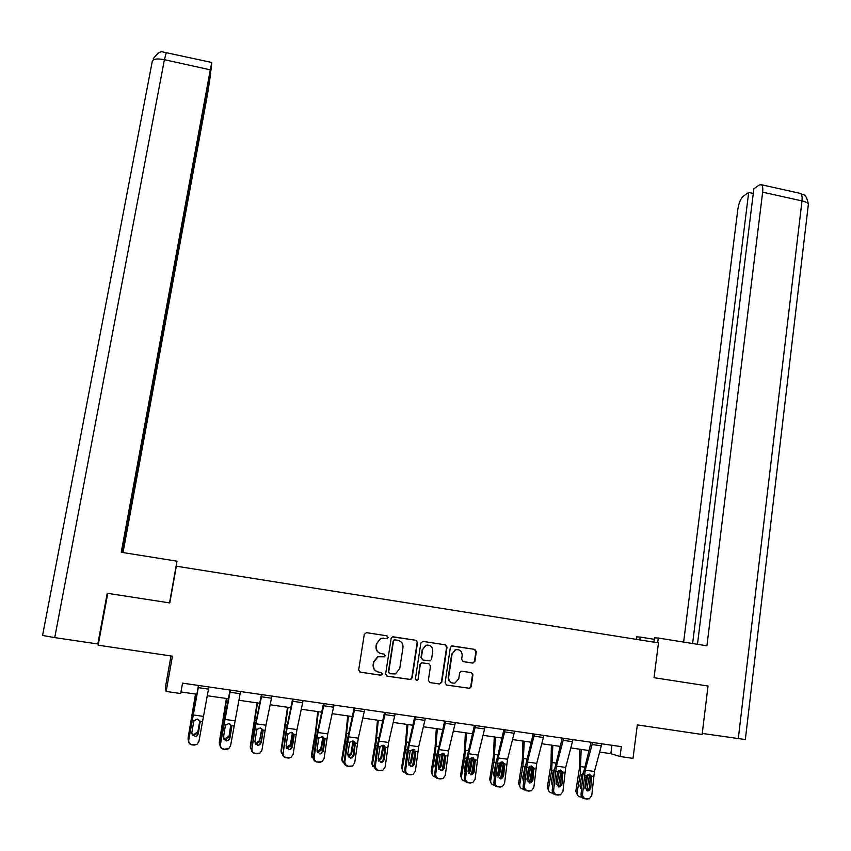 <?xml version="1.0" encoding="UTF-8"?>
<svg xmlns="http://www.w3.org/2000/svg" width="851" height="851" viewBox="0 0 851 851"><rect width="100%" height="100%" fill="white"/><g stroke="black" fill="none" stroke-linecap="round" stroke-linejoin="round"><path stroke-width="1.28" d="M388.12 637.399L386.982 635.814L366.536 632.655L364.292 634.325L358.675 669.907L360.292 672.173L380.844 675.247L382.407 674.056L381.28 672.471L378.621 672.077C374.94 671.131 373.206 668.716 373.44 664.822L373.897 661.855L378.078 656.759L384.354 656.812L385.269 655.695L384.141 654.111L381.493 653.706C377.812 652.76 376.089 650.345 376.312 646.462L376.78 643.505L380.78 638.495L387.237 638.495L388.12 637.399M386.418 638.537L387.79 637.356L386.662 635.782L366.292 632.633M359.899 672.077L380.535 675.151L382.099 673.971L381.259 672.471M377.791 671.896C374.429 670.758 372.876 668.375 373.132 664.748L373.6 661.78L377.759 656.695L384.035 656.749L384.95 655.632L383.982 654.089M472.72 663.099L474.89 661.429L476.326 651.6L474.741 649.366L451.647 646.015L450.339 647.6L445.094 682.832L446.701 685.076L469.763 688.363L471.188 686.736L472.933 674.8L471.337 672.567L461.019 671.173L459.646 672.79L458.763 678.715L455.008 683.066C450.86 683.459 448.732 681.502 448.647 677.194L452.094 654.004L455.615 649.749C459.859 649.207 462.05 651.143 462.189 655.557L461.625 659.408L463.221 661.642L473.103 662.972L474.454 661.365L475.89 651.547L474.305 649.313L452.285 645.92M107.737 593.498L107.226 593.296L107.758 593.381L98.163 645.196L172.423 656.174L166.158 691.459L180.71 693.544L182.539 683.151L621.336 746.635L620.049 756.528L633.006 758.379L637.325 724.903L702.118 734.487L708.043 686.023L654.036 677.694L658.483 642.877L176.348 566.192L175.987 566.809M107.758 593.349L169.785 602.933L176.348 566.192M417.522 642.537L415.916 640.282L392.396 636.899L391.141 638.463L385.631 673.939L387.258 676.205L410.746 679.523L412.129 677.896L417.522 642.537L415.554 640.239L393.119 636.782M423.053 641.388L445.435 644.845L447.041 647.09L441.765 682.332L439.573 684.013L429.968 682.576L428.361 680.332L430.521 665.982L428.915 663.727L421.67 662.833L420.33 664.44L418.064 679.396L417.086 680.534L415.384 678.992L420.851 643.048L422.894 641.367M170.977 655.961L165.381 687.459L166.158 691.459M599.721 752.071L610.848 753.667L620.049 756.528M180.986 691.959L196.772 694.225M207.187 695.724L228.355 698.756M238.812 700.256L259.683 703.256M270.182 704.766L290.776 707.724M301.307 709.234L321.625 712.149M332.188 713.67L352.229 716.542M362.834 718.063L382.61 720.903M393.247 722.435L412.746 725.233M423.426 726.765L442.658 729.53M453.37 731.062L472.348 733.785M483.081 735.328L501.803 738.019M512.579 739.562L531.035 742.21M541.842 743.763L560.054 746.38M570.893 747.933L588.86 750.518M611.943 745.285L610.848 753.667M383.535 638.112L380.471 638.463L376.78 643.505M381.142 653.642C377.493 652.685 375.78 650.27 376.004 646.409L376.472 643.462M386.875 676.098L410.395 679.428L411.778 677.811L417.16 642.494M395.045 639.878L393.492 641.037L388.673 672.162L389.801 673.747L395.353 673.939L399.715 668.769L402.98 647.526C403.193 643.664 401.481 641.25 397.821 640.303L395.045 639.878M394.949 639.867L394.045 639.899L393.492 641.037M389.524 673.673L388.343 672.077L393.162 640.994M422.819 641.367L445.435 644.845M429.968 682.576L439.18 683.917L441.371 682.236L446.637 647.037L445.041 644.803M428.67 663.684L421.309 662.759L419.969 664.365L418.064 679.396M416.203 680.481L417.703 679.3M432.765 651.143C432.616 646.654 430.372 644.728 426.053 645.345L422.585 649.579L421.351 657.759L422.958 660.014L430.191 660.908L431.531 659.312L432.765 651.143M428.127 645.079L425.681 645.303L422.585 649.579M422.958 660.014L420.979 657.695L422.224 649.526M463.104 661.621L472.294 663.025M457.572 649.526L455.211 649.696L452.094 654.004M452.306 683.066C449.413 682.204 448.062 680.226 448.243 677.098L451.69 653.94M446.318 684.981L469.337 688.268L470.752 686.629L472.496 674.715L471.146 672.535M195.496 694.044L188.103 737.891L188.454 741.381M195.698 694.076L188.124 738.966M199.911 720.893L197.655 732.934L199.708 721.488M197.655 732.934L193.868 735.668L192.081 734.796M188.082 739.189L188.103 737.891M191.773 733.424L193.837 734.615L197.613 731.881M199.496 721.35L199.506 720.233M208.867 686.959L198.921 741.412L197.155 744.231L191.858 744.891L194.156 744.987M198.453 685.459L188.731 740.008C188.55 742.551 189.677 744.114 192.113 744.699M198.666 685.491L188.731 740.008M191.858 744.891C189.433 744.295 188.316 742.742 188.486 740.21M196.921 735.987L198.06 733.966L200.028 722.201L198.336 733.743L196.953 735.966L194.528 736.583L191.815 732.839L193.656 721.935L194.273 720.457L197.475 719.084L200.059 721.276L200.166 722.839M196.879 744.423L193.9 745.168M169.54 602.891L176.997 561.181L121.246 552.278L210.293 69.846L164.413 59.687L54.741 637.612L97.833 643.984L107.226 593.296M123.023 552.565L207.697 93.302L210.676 73.516L122.342 552.448M54.741 637.612L42.571 635.452L152.233 61.527C152.967 58.942 157.031 58.336 164.413 59.687L166.37 52.379M98.461 643.601L97.833 643.984M121.97 552.395L211.239 68.527L211.803 62.485L210.293 69.846M657.685 642.75L658.28 638.037L654.483 637.835L653.93 642.154M658.28 638.037L706.926 645.803L762.645 192.177C763.06 188.294 762.677 185.826 761.485 184.752L759.39 184.933L753.858 188.805L697.469 644.292M639.803 639.909L640.165 637.069L636.633 636.888L636.314 639.356M640.165 637.069L654.291 639.324M745.338 739.562L702.245 733.434M753.284 193.443L748.689 192.432L743.348 196.166C740.7 198.57 738.87 202.9 737.86 209.133L683.63 642.09M748.689 192.432L692.608 643.516M226.398 698.48L219.313 742.2L220.207 746.391M226.717 698.522L219.441 743.285M231.44 725.318L230.621 725.722L228.908 737.264L230.94 725.86M228.908 737.264L225.143 739.998L223.994 739.604M219.377 743.88L219.313 742.2M223.473 738.285L224.994 738.934L228.749 736.211M230.621 725.722L230.536 724.201M257.076 702.883L250.279 746.476L251.758 751.156M257.502 702.947L250.513 747.561M261.778 728.509L259.64 740.498L261.927 730.211M259.906 741.572L255.555 744.146M250.46 748.518L250.279 746.476M254.949 742.912L255.928 743.221L259.64 740.498M261.502 730.052L261.417 728.541M240.525 691.544L230.568 745.774L228.696 748.678L223.473 749.22L225.855 749.337M230.078 690.033L223.324 724.839L220.452 744.38C220.292 746.912 221.42 748.465 223.834 749.061M230.408 690.076L220.452 744.38M223.473 749.22C221.069 748.635 219.941 747.082 220.101 744.561M227.972 740.7L229.568 738.338L231.695 727.265L229.94 738.125L228.483 740.423L226.185 740.966L223.483 737.232L225.249 726.36L225.855 724.892L229.025 723.51L231.589 725.69L231.695 727.265M227.908 749.082L225.494 749.497M271.937 696.086L265.959 725.19L261.97 750.093L259.991 753.071L254.843 753.529L257.31 753.646M261.459 694.576L254.566 729.222L251.928 748.71C251.779 751.242 252.907 752.795 255.3 753.369M261.895 694.639L255.96 723.786L251.928 748.71M254.843 753.529C252.449 752.944 251.332 751.401 251.481 748.88M258.938 745.21L260.821 742.668L262.991 731.647L261.31 742.476L259.768 744.827L257.587 745.306L254.896 741.593L256.598 730.754L257.183 729.286L260.321 727.913L262.874 730.084L262.991 731.647M258.853 753.56L256.842 753.805M287.521 707.255L281.011 750.72L283.032 755.731M288.053 707.33L281.341 751.816M292.436 732.626L292.68 734.519L292.159 734.349L290.297 744.763L290.67 745.838L292.68 734.519M290.67 745.838L286.787 748.518M281.319 753.071L281.011 750.72M286.17 747.369L290.297 744.763M292.159 734.349L292.063 732.839M317.731 711.585L315.604 730.839L311.509 754.922L314.03 760.166M318.37 711.681L315.306 737.083L311.945 756.028M324.869 739.476L324.752 740.179M322.891 736.785L323.199 738.806L322.572 738.615L320.731 748.986L321.199 750.071L323.199 738.806M321.199 750.071L317.721 752.805M311.966 757.571L311.509 754.922M317.104 751.688L320.731 748.986M322.572 738.615L322.476 737.115M347.708 715.893L345.814 735.094L341.762 759.103L344.761 764.485M348.453 715.999L345.644 741.349L342.304 760.22M353.505 752.944L352.899 756.369M353.144 740.976L353.473 743.051L352.75 742.849L350.92 753.178L351.495 754.284L353.473 743.051M351.495 754.284L348.378 757.007M342.4 761.985L341.762 759.103M347.793 755.901L350.92 753.178M352.75 742.849L352.665 741.349M303.105 700.596L296.978 729.562L293.116 754.39L291.053 757.433L285.968 757.794L288.521 757.933M292.595 699.075L285.574 733.562L283.16 753.018C283.021 755.528 284.149 757.082 286.532 757.656M293.138 699.15L287.064 728.169L283.16 753.018M285.968 757.794C283.585 757.22 282.468 755.677 282.606 753.167M289.765 749.593L291.84 746.965L293.584 735.317L294.042 735.998L292.425 746.795L290.819 749.199L288.755 749.614L286.064 745.912L287.691 735.104L288.276 733.647L291.382 732.275L293.914 734.434L294.042 735.998M289.691 757.922L287.946 758.071M334.017 705.064L327.763 733.902L324.029 758.645L321.891 761.741L316.849 762.039L319.487 762.177M323.486 703.543L316.338 737.881L313.487 757.422L314.147 757.284C314.03 759.794 315.147 761.337 317.508 761.911M324.135 703.639L317.923 732.52L314.147 757.284M316.849 762.039C314.487 761.454 313.37 759.922 313.487 757.422M320.444 753.901L322.625 751.231L324.295 739.615L324.859 740.306L323.306 751.071L321.625 753.529L319.678 753.89L316.987 750.199L318.551 739.423L319.125 737.977L322.199 736.604L324.72 738.753L324.859 740.306M320.37 762.198L318.817 762.305M364.707 709.511L358.303 738.211L354.697 762.868L352.495 766.006L347.485 766.24L350.218 766.4M354.144 707.979L346.868 742.157L344.134 761.645L344.889 761.517C344.783 764.017 345.91 765.549 348.25 766.123M354.899 708.085L348.538 736.828L344.889 761.517M350.92 758.156L353.165 755.465L354.761 743.88L354.207 741.498M347.485 766.24C345.144 765.666 344.027 764.134 344.134 761.645M350.878 766.432L349.442 766.506M355.282 743.04L353.942 755.326L352.218 757.805L350.357 758.135L347.676 754.454L349.729 742.263L352.771 740.902L355.282 743.04L357.388 743.338M377.461 720.169L375.791 739.328L371.802 763.241L375.217 768.73M378.301 720.286L375.748 745.572L372.44 764.368M384.556 751.454L382.833 761.23M383.173 745.168L383.524 747.263L382.695 747.05L380.886 757.347L381.556 758.454L383.524 747.263M381.556 758.454L378.769 761.145M375.472 758.986L376.44 751.71M372.589 766.347L371.802 763.241M378.216 760.007L380.886 757.347M382.695 747.05L382.61 745.561M395.141 713.915L388.62 742.476L385.131 767.059L382.865 770.24L377.887 770.41L380.705 770.58M384.556 712.383L377.153 746.401L374.546 765.836L375.397 765.719C375.312 768.208 376.429 769.74 378.759 770.315M385.418 712.5L378.929 741.115L375.397 765.719M381.195 762.368L383.461 759.666L384.992 748.125L384.354 745.625M377.887 770.41C375.568 769.836 374.451 768.315 374.546 765.836M381.184 770.612L379.833 770.676M385.62 747.295L384.344 759.539L382.567 762.06L380.812 762.347L378.131 758.677L380.099 746.529L383.12 745.157L385.62 747.295L387.705 747.593M406.991 724.403L405.544 743.529L401.608 767.357L402.342 768.496C402.151 770.815 403.151 772.283 405.353 772.878M407.937 724.541L405.64 749.763L402.342 768.496M415.033 751.858L412.586 765.783M413.001 749.369L413.352 751.444L412.427 751.21L410.618 761.475L411.384 762.592L413.352 751.444M411.384 762.592L408.916 765.219M405.544 763.634L407.14 751.188M402.566 770.644L401.608 767.357M408.395 764.028L410.618 761.475M412.427 751.21L412.341 749.731M425.351 718.287L418.692 746.721L415.331 771.219L413.012 774.431L408.065 774.548L410.959 774.729M414.745 716.744L407.214 750.625L404.725 769.985L405.672 769.889C405.597 772.378 406.714 773.899 409.023 774.463M415.703 716.882L409.076 745.359L405.672 769.889M411.267 766.549L413.543 763.836L415.001 752.327L414.277 749.742M408.065 774.548C405.757 773.985 404.65 772.463 404.725 769.985M411.288 774.761L409.991 774.814M415.714 751.518L414.511 763.73L412.692 766.272L411.022 766.517L408.342 762.868L410.246 750.752L413.235 749.391L415.714 751.518L417.788 751.805M436.308 728.616L435.063 747.689L431.18 771.442L432.021 772.591C431.829 774.91 432.829 776.367 435.01 776.952L435.382 777.006M437.35 728.764L435.286 753.922L432.021 772.591M444.733 755.358L442.126 770.187M442.626 753.56L442.945 755.592L441.924 755.348L440.137 765.57L440.999 766.698L442.945 755.592M440.999 766.698L438.818 769.24M435.414 768.123L434.946 765.857L437.042 754.167L435.286 753.922M432.297 774.878L431.18 771.442M438.339 767.953L440.137 765.57M441.924 755.348L441.839 753.88M455.338 722.616L448.541 750.922L445.296 775.346L442.945 778.58L438.01 778.654L440.978 778.846M444.69 721.084L437.052 754.805L434.68 774.112L435.723 774.027C435.648 776.506 436.765 778.027 439.063 778.591M445.754 721.233L438.999 749.582L435.723 774.027M441.126 770.676L443.382 767.974L444.775 756.496L443.988 753.858M438.01 778.654C435.723 778.091 434.606 776.58 434.68 774.112M441.18 778.867L439.914 778.92M445.584 755.709L444.456 767.879L442.594 770.442L440.999 770.666L438.329 767.028L440.148 754.943L443.116 753.592L445.584 755.709L447.637 755.996M465.401 732.785L464.369 751.827L460.54 775.484L461.465 776.644C461.285 778.963 462.274 780.41 464.444 781.005L465.103 781.09M466.539 732.956L464.72 758.05L461.465 776.644M474.156 759.081L471.465 774.484M472.028 757.741L472.316 759.709L471.209 759.454L469.433 769.644L470.39 770.783L472.316 759.709M470.39 770.783L468.497 773.208M465.071 772.485L464.38 769.942L466.465 758.294L464.72 758.05M461.816 779.059L460.54 775.484M468.071 771.761L469.433 769.644M471.209 759.454L471.124 757.996M485.081 726.924L478.166 755.103L475.039 779.442L472.645 782.697L467.72 782.729L470.773 782.941M474.422 725.382L466.656 758.954L464.391 778.208L465.529 778.133C465.476 780.601 466.593 782.122 468.869 782.675M475.571 725.552L468.688 753.763L465.529 778.133M470.752 774.782L468.082 771.155L469.326 760.549L469.837 759.113L472.199 757.73L475.23 759.869L474.167 771.995L472.273 774.58L470.752 774.782L473.007 772.091L474.347 760.039L473.486 757.954M467.72 782.729C465.454 782.175 464.338 780.665 464.391 778.208M470.858 782.952L469.624 782.994M494.271 736.934L493.463 755.933L489.676 779.505L490.697 780.675C490.516 782.984 491.506 784.431 493.654 785.016L494.612 785.143M495.505 737.115L493.931 762.145L490.697 780.675M503.345 762.879L500.59 778.708M494.505 776.772L493.591 773.995L496.25 761.358M501.228 761.922L501.473 763.804L500.271 763.538L498.505 773.676L499.548 774.825L501.473 763.804M499.548 774.825L497.941 777.112M491.101 783.186L489.676 779.505M493.857 775.91L494.569 776.229M497.601 775.421L498.505 773.676M500.271 763.538L500.25 762.305M514.61 731.2L507.558 759.241L504.547 783.516L502.122 786.781L497.207 786.781L500.335 786.994M503.92 729.647L496.037 763.081L493.888 782.271L495.122 782.207C495.08 784.675 496.186 786.175 498.452 786.739M505.164 729.828L498.165 757.922L495.122 782.207M500.197 778.846L502.398 776.165L503.675 764.145L502.771 762.028M497.207 786.781C494.952 786.218 493.846 784.718 493.888 782.271M500.292 786.994L499.09 787.037M504.643 763.996L503.643 776.091L501.739 778.686L500.282 778.867L497.622 775.25L499.292 763.241L502.196 761.89L504.643 763.996L506.664 764.272M522.94 741.051L522.333 760.007L518.599 783.505L519.716 784.675C519.535 786.973 520.514 788.42 522.652 788.994L523.886 789.164M524.269 741.242L522.929 766.219L519.716 784.675M532.311 766.698L529.503 782.899M523.727 780.973L522.578 778.016L525.439 765.198M530.205 766.081L530.407 767.857L529.12 767.581L527.354 777.686L528.503 778.846L530.407 767.857M528.503 778.846L527.152 780.963M520.163 787.271L518.599 783.505M522.876 779.995L523.801 780.314M526.992 778.729L527.354 777.686M529.12 767.581L529.141 766.645M543.906 735.434L536.736 763.358L533.843 787.547L531.386 790.834L526.482 790.792L529.684 791.026M533.194 733.881L525.195 767.166L523.163 786.303L524.482 786.26C524.45 788.707 525.556 790.207 527.811 790.76M534.534 734.083L527.407 762.039L524.482 786.26M529.418 782.888L531.567 780.207L532.769 768.836L531.854 766.091M526.482 790.792C524.237 790.239 523.131 788.739 523.163 786.303M529.45 791.026L528.343 791.047M533.843 768.091L532.907 780.144L530.971 782.76L529.588 782.909L526.929 779.314L528.524 767.347L531.407 765.996L533.843 768.091L535.843 768.368M551.395 745.136L550.991 764.049L547.31 787.462L548.512 788.643C548.331 790.941 549.299 792.377 551.437 792.951L552.948 793.164M552.81 745.338L551.703 770.251L548.512 788.643M561.043 770.517L558.235 786.835M552.735 785.111L551.352 782.016L553.256 771.059L554.405 769.038M558.969 770.229L559.128 771.889L557.745 771.591L556.437 779.176M556.171 781.824L557.235 782.835L559.128 771.889M557.235 782.835L556.16 784.739M549.001 791.313L547.31 787.462M551.682 784.026L552.82 784.324M572.989 739.647L565.692 767.432L562.915 791.547L560.437 794.855L555.522 794.781L558.799 795.015M562.245 738.094L554.139 771.219L552.214 790.302L553.618 790.271C553.607 792.717 554.714 794.206 556.937 794.76M563.692 738.296L556.437 766.134L553.618 790.271M558.416 786.888L560.522 784.218L561.66 772.283L560.713 770.134M555.522 794.781C553.299 794.228 552.193 792.738 552.214 790.302M558.394 795.025L557.384 795.036M562.819 772.155L561.958 784.175L560.001 786.792L558.671 786.93L556.011 783.345L557.543 771.41L560.394 770.07L562.819 772.155L564.809 772.431M579.637 749.188L579.425 768.059L575.797 791.398L577.095 792.589C576.914 794.877 577.882 796.302 579.999 796.876L581.797 797.121M581.148 749.412L580.265 774.261L577.095 792.589M589.562 774.357L586.754 790.707M581.531 789.196L579.925 785.984L581.807 775.07L583.148 772.889M587.53 774.367L587.637 775.889L586.265 775.601M584.999 786.122L585.754 786.792L587.637 775.889M585.754 786.792L584.945 788.43M577.627 795.302L575.797 791.398M580.265 788.026L581.627 788.26M586.105 775.931L585.796 777.697M601.848 743.817L594.434 771.485L591.764 795.525L589.275 798.834L584.35 798.727L587.701 798.983M591.083 742.263L582.871 775.25L581.052 794.27L582.541 794.249C582.541 796.685 583.637 798.185 585.86 798.727M592.615 742.487L585.243 770.187L582.541 794.249M587.201 790.856L589.264 788.207L590.328 776.899L589.371 774.144M584.35 798.727C582.148 798.185 581.042 796.696 581.052 794.27M587.137 798.983L586.19 798.983M591.573 776.186L590.775 788.164L588.807 790.802L587.53 790.93L584.882 787.356L586.339 775.452L589.169 774.112L591.573 776.186L593.551 776.463M200.059 721.276L202.24 721.574M192.092 720.159L194.273 720.457M193.028 714.914L203.187 716.351M198.272 687.651L208.474 689.119M738.264 738.764L801.993 200.9L762.645 192.177M808.237 205.389L808.376 204.24C807.769 202.868 805.652 201.751 801.993 200.9C802.397 197.028 801.95 194.549 800.663 193.464L799.44 193.198M224.866 716.319L224.153 716.212M223.43 724.201L222.866 724.116M262.736 729.711L261.98 729.605M256.108 720.733L255.151 720.595M254.672 728.584L253.917 728.477M231.589 725.69L233.759 725.999M223.685 724.584L225.855 724.892M224.621 719.372L234.695 720.786M230.004 692.225L240.12 693.693M262.874 730.084L265.023 730.381M255.034 728.977L257.183 729.286M255.96 723.786L265.959 725.19M261.491 696.778L271.533 698.224M293.776 734.062L292.733 733.924M287.106 725.105L285.904 724.935M285.67 732.934L284.723 732.796M324.571 738.391L323.242 738.2M317.87 729.456L316.434 729.254M316.434 737.243L315.306 737.083M354.697 742.615L353.527 742.455M348.389 733.764L346.719 733.53M346.953 741.529L345.644 741.349M293.914 734.434L296.052 734.732M286.138 733.349L288.276 733.647M287.064 728.169L296.978 729.562M292.733 701.288L302.69 702.724M291.84 746.965L292.425 746.795M324.72 738.753L326.837 739.051M316.998 737.679L319.125 737.977M317.923 732.52L327.763 733.902M323.72 705.766L333.613 707.192M322.625 751.231L323.306 751.071M347.623 741.966L349.729 742.263M348.538 736.828L358.303 738.211M354.484 710.202L364.292 711.617M353.165 755.465L353.942 755.326M355.431 744.593L354.761 743.88M384.929 746.859L383.578 746.667M378.684 738.051L376.78 737.785M377.238 745.774L375.748 745.572M378.014 746.231L380.099 746.529M378.929 741.115L388.62 742.476M384.992 714.606L394.726 716.01M383.461 759.666L384.344 759.539M385.758 748.837L384.992 748.125M414.926 751.061L413.395 750.848M408.735 742.295L406.618 741.998M407.299 749.997L405.64 749.763M408.172 750.465L410.246 750.752M409.076 745.359L418.692 746.721M415.277 718.978L424.936 720.382M413.543 763.836L414.511 763.73M415.862 753.061L415.001 752.327M444.701 755.241L442.999 755.007M438.573 746.508L436.223 746.178M438.095 754.656L440.148 754.943M438.999 749.582L448.541 750.922M445.328 723.318L454.913 724.701M443.382 767.974L444.456 767.879M445.743 757.241L444.775 756.496M474.113 759.369L472.369 759.124M468.167 750.699L465.603 750.337M475.23 759.869L477.262 760.156M467.795 758.826L469.837 759.113M468.688 753.763L478.166 755.103M475.145 727.626L484.655 728.999M473.007 772.091L474.167 771.995M475.39 761.39L474.326 760.645M503.249 763.453L501.526 763.219M497.548 754.848L494.771 754.454M495.665 762.39L493.931 762.145M497.271 762.953L499.292 763.241M498.165 757.922L507.558 759.241M504.739 731.903L514.174 733.264M502.398 776.165L503.643 776.091M504.813 765.517L503.654 764.751M532.173 767.517L530.46 767.272M526.705 758.964L523.716 758.549M524.641 766.453L522.929 766.219M526.514 767.059L528.524 767.347M527.407 762.039L536.736 763.358M534.109 736.147L543.481 737.498M531.567 780.207L532.907 780.144M534.013 769.602L532.769 768.836M560.883 771.538L559.181 771.304M555.65 763.06L552.448 762.602M553.405 770.495L551.703 770.251M555.554 771.134L557.543 771.41M556.437 766.134L565.692 767.432M563.256 740.349L572.553 741.689M560.522 784.218L561.958 784.175M563 773.665L561.649 772.878M589.371 775.538L587.69 775.304M584.371 767.113L580.967 766.634M581.956 774.495L580.265 774.261M584.36 775.176L586.339 775.452M585.243 770.187L594.434 771.485M592.179 744.529L601.412 745.859M589.264 788.207L590.775 788.164M591.764 777.697L590.328 776.899M193.773 735.658L193.73 734.604M153.106 58.91C157.329 53.241 160.616 50.932 162.966 51.985L211.803 62.485M761.485 184.752L800.663 193.464C803.089 195.602 806.035 192.496 808.376 204.24L745.327 739.657M225.047 739.987L224.909 738.923M256.087 744.285L255.843 743.2M286.883 748.54L286.532 747.455M290.234 749.369L290.819 749.199M320.955 753.678L321.625 753.529M351.442 757.943L352.218 757.805M381.695 762.177L382.567 762.06M411.724 766.379L412.692 766.272M441.531 770.538L442.594 770.442M471.124 774.665L472.273 774.58M500.494 778.75L501.739 778.686M529.641 782.814L530.971 782.76M558.575 786.835L560.001 786.792M581.573 788.781L580.956 788.228M587.296 790.824L588.807 790.802"/></g></svg>
